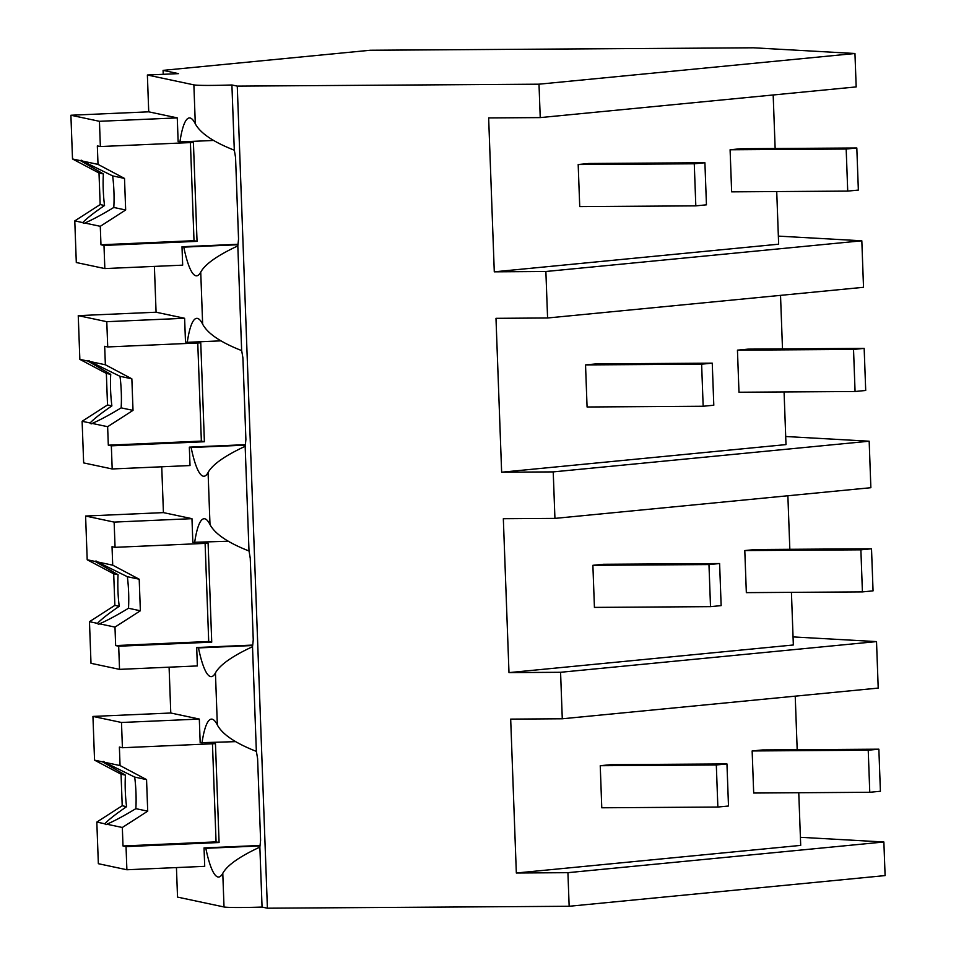 <?xml version="1.0" encoding="UTF-8"?>
<svg xmlns="http://www.w3.org/2000/svg" width="956" height="956" viewBox="0 0 956 956"><rect width="100%" height="100%" fill="white"/><g stroke="black" fill="none" stroke-linecap="round" stroke-linejoin="round"><path stroke-width="1.43" d="M569.155 906.276L567.924 872.673L883.87 841.997L885.101 875.588L569.155 906.276L267.405 908.2L262.064 907.065A42.148 1.804 177.9 0 1 224.015 906.969L177.529 897.098L176.442 867.582M267.405 908.2L237.267 86.112L231.914 84.976A42.148 1.804 177.9 0 1 193.877 84.869L195.299 123.79A95.481 16.013 -92.5 0 0 189.407 117.935A95.481 16.013 -92.5 0 0 179.919 141.93L178.139 141.548L177.266 117.887L148.73 111.828L147.379 75.01L193.877 84.869M567.924 872.673L516.336 873.007L510.683 719.115L562.283 718.781L560.575 672.283L508.986 672.618L503.334 518.714L554.934 518.391L553.225 471.894L501.637 472.216L495.985 318.324L547.585 317.99L545.876 271.492L494.288 271.827L488.647 117.923L540.236 117.6L539.005 84.188L237.267 86.112M195.299 123.79C200.282 133.159 213.284 141.966 234.304 150.2L231.914 84.976M234.304 150.2A95.481 16.013 87.5 0 1 235.558 157.501L238.546 239.036A95.481 16.013 87.5 0 1 237.817 245.919L241.653 350.589A95.481 16.013 87.5 0 1 242.908 357.903L245.895 439.425A95.481 16.013 87.5 0 1 245.166 446.309L249.002 550.991A95.481 16.013 87.5 0 1 250.257 558.292L253.244 639.815A95.481 16.013 87.5 0 1 252.515 646.71L256.351 751.38A95.481 16.013 87.5 0 1 257.606 758.694L260.594 840.216A95.481 16.013 87.5 0 1 259.865 847.1L262.064 907.065M259.996 845.929L205.827 848.307A95.481 16.013 -92.5 0 0 218.625 877.034A95.481 16.013 -92.5 0 0 222.784 873.306C227.134 865.335 239.49 856.6 259.865 847.1M205.827 848.307L204.034 847.924L204.715 866.339L126.885 869.757L98.349 863.698L96.819 822.076L122.213 805.753L121.053 774.193L94.548 760.151L92.947 716.426L170.777 713.009L169.093 667.18M147.379 75.01L178.509 73.636L163.082 70.362L163.237 74.305M540.236 117.6L856.182 86.912L854.951 53.5L753.507 47.8L370.247 50.25L163.082 70.362M883.87 841.997L800.399 837.301M798.762 792.739L800.698 845.391L516.336 873.007M560.575 672.283L876.521 641.596L878.217 688.093L562.283 718.781M795.225 696.159L797.185 749.695M235.284 741.653L200.174 742.728L199.314 719.067L170.777 713.009M252.647 645.527L198.478 647.917A95.481 16.013 -92.5 0 0 211.276 676.633A95.481 16.013 -92.5 0 0 215.435 672.916L217.347 724.971A95.481 16.013 -92.5 0 0 211.455 719.115A95.481 16.013 -92.5 0 0 201.967 743.111M217.347 724.971C222.366 734.375 235.367 743.171 256.351 751.38M204.034 847.924L260.056 845.463M876.521 641.596L793.05 636.911M198.478 647.917L196.685 647.535L197.366 665.938L119.536 669.367L90.999 663.309L89.47 621.687L114.863 605.363L113.704 573.803L87.199 559.762L85.598 516.037L163.428 512.619L161.743 466.791M547.585 317.99L863.519 287.302L861.822 240.804L778.351 236.12M776.726 191.559L778.65 244.198L494.288 271.827M861.822 240.804L545.876 271.492M773.177 94.967L775.149 148.515M854.951 53.5L539.005 84.188M237.96 244.736L183.779 247.126A95.481 16.013 -92.5 0 0 196.589 275.842A95.481 16.013 -92.5 0 0 200.736 272.125C205.098 264.143 217.454 255.407 237.817 245.919M213.236 140.46L179.919 141.93M106.785 321.694L107.717 346.944L200.76 342.857L204.393 441.732L111.338 445.831L112.187 468.966L83.65 462.907L82.12 421.285L107.514 404.962L106.355 373.414L79.85 359.36L78.249 315.635L106.785 321.694L184.616 318.276L156.079 312.218L154.394 266.389M183.779 247.126L181.999 246.744L182.668 265.159L104.837 268.576L76.301 262.518L74.783 220.896L100.165 204.572L99.006 173.012L72.513 158.971L70.899 115.246L148.73 111.828M184.616 318.276L185.488 341.949L187.268 342.32A95.481 16.013 -92.5 0 1 196.757 318.336A95.481 16.013 -92.5 0 1 202.648 324.18C207.667 333.584 220.669 342.379 241.653 350.589M181.999 246.744L238.008 244.282M791.425 592.35L793.349 644.989L508.986 672.618M787.875 495.758L789.835 549.306M785.701 436.51L869.171 441.206L870.868 487.703L554.934 518.391M869.171 441.206L553.225 471.894M215.435 672.916C219.796 664.934 232.153 656.186 252.515 646.71M227.934 541.251L192.837 542.339L191.965 518.666L163.428 512.619M245.298 445.138L191.128 447.516A95.481 16.013 -92.5 0 0 203.939 476.243A95.481 16.013 -92.5 0 0 208.085 472.527L209.997 524.581A95.481 16.013 -92.5 0 0 204.106 518.726A95.481 16.013 -92.5 0 0 194.618 542.721M209.997 524.581C215.016 533.974 228.018 542.781 249.002 550.991M208.085 472.527C212.447 464.532 224.803 455.797 245.166 446.309M196.685 647.535L252.707 645.073M191.128 447.516L189.336 447.133L190.017 465.548L112.187 468.966M784.075 391.948L785.999 444.6L501.637 472.216M780.526 295.368L782.498 348.916M220.585 340.862L187.268 342.32M189.336 447.133L245.357 444.671M199.314 719.067L121.484 722.485L92.947 716.426M94.548 760.151L102.519 761.848A31.608 5.306 -92.5 0 1 103.308 761.454A31.608 5.306 -92.5 0 1 103.535 761.466A31.608 5.306 -92.5 0 1 104.598 762.291L120.062 765.565L119.381 747.09L122.416 747.735L215.459 743.649L219.079 842.523L216.056 841.878L123.001 845.976L126.037 846.61L126.885 869.757M121.484 722.485L122.416 747.735M126.037 846.61L219.079 842.523M96.819 822.076L104.79 823.773A31.608 5.306 -92.5 0 0 105.853 824.586A31.608 5.306 -92.5 0 0 106.08 824.61A31.608 5.306 -92.5 0 0 106.869 824.215L122.332 827.49L123.001 845.976M104.79 823.773C108.685 819.639 115.939 813.938 126.586 806.685A31.608 5.306 87.5 0 1 125.427 775.125L121.053 774.193M122.213 805.753L126.586 806.685M102.519 761.848L125.427 775.125M104.598 762.291L134.688 777.097L146.555 779.606L120.062 765.565M122.332 827.49L147.714 811.166L146.555 779.606M212.459 743.78L216.056 841.878M106.869 824.215C114.589 820.881 124.256 815.695 135.848 808.657A31.608 5.306 -92.5 0 0 134.688 777.097M135.848 808.657L147.714 811.166M191.965 518.666L114.134 522.096L85.598 516.037M87.199 559.762L95.182 561.447A31.608 5.306 -92.5 0 1 95.959 561.053A31.608 5.306 -92.5 0 1 96.186 561.076A31.608 5.306 -92.5 0 1 97.249 561.889L112.712 565.175L112.031 546.689L115.067 547.334L208.109 543.247L211.73 642.133L208.707 641.488L115.652 645.575L118.687 646.22L119.536 669.367M114.134 522.096L115.067 547.334M118.687 646.22L211.73 642.133M89.47 621.687L97.452 623.372A31.608 5.306 -92.5 0 0 98.504 624.196A31.608 5.306 -92.5 0 0 98.731 624.208A31.608 5.306 -92.5 0 0 99.52 623.814L114.983 627.1L115.652 645.575M97.452 623.372C101.336 619.249 108.602 613.549 119.237 606.295A31.608 5.306 87.5 0 1 118.078 574.735L113.704 573.803M114.863 605.363L119.237 606.295M95.182 561.447L118.078 574.735M97.249 561.889L127.339 576.695L139.206 579.216L112.712 565.175M114.983 627.1L140.365 610.776L139.206 579.216M205.11 543.378L208.707 641.488M99.52 623.814C107.239 620.48 116.907 615.294 128.498 608.255A31.608 5.306 -92.5 0 0 127.339 576.695M128.498 608.255L140.365 610.776M78.249 315.635L156.079 312.218M79.85 359.36L87.833 361.057A31.608 5.306 -92.5 0 1 88.609 360.663A31.608 5.306 -92.5 0 1 88.836 360.687A31.608 5.306 -92.5 0 1 89.9 361.499L105.363 364.774L104.682 346.299L107.717 346.944M82.12 421.285L90.103 422.982A31.608 5.306 -92.5 0 0 91.155 423.795A31.608 5.306 -92.5 0 0 91.382 423.819A31.608 5.306 -92.5 0 0 92.17 423.424L107.634 426.699L108.315 445.185L201.358 441.098L197.761 342.989M111.338 445.831L108.315 445.185M90.103 422.982C93.987 418.848 101.252 413.147 111.888 405.894A31.608 5.306 87.5 0 1 110.729 374.334L106.355 373.414M107.514 404.962L111.888 405.894M87.833 361.057L110.729 374.334M89.9 361.499L119.99 376.305L131.856 378.827L105.363 364.774M107.634 426.699L133.015 410.375L131.856 378.827M92.17 423.424C99.89 420.09 109.558 414.904 121.149 407.865A31.608 5.306 -92.5 0 0 119.99 376.305M204.393 441.732L201.358 441.098M121.149 407.865L133.015 410.375M177.266 117.887L99.436 121.304L70.899 115.246M72.513 158.971L80.483 160.668A31.608 5.306 -92.5 0 1 81.26 160.261A31.608 5.306 -92.5 0 1 81.487 160.285A31.608 5.306 -92.5 0 1 82.551 161.098L98.014 164.384L97.333 145.91L100.368 146.543L193.411 142.456L197.044 241.342L194.008 240.697L100.966 244.784L103.989 245.429L104.837 268.576M99.436 121.304L100.368 146.543M103.989 245.429L197.044 241.342M74.783 220.896L82.754 222.593A31.608 5.306 -92.5 0 0 83.805 223.405A31.608 5.306 -92.5 0 0 84.032 223.417A31.608 5.306 -92.5 0 0 84.821 223.023L100.284 226.309L100.966 244.784M82.754 222.593C86.638 218.458 93.903 212.758 104.539 205.504A31.608 5.306 87.5 0 1 103.379 173.944L99.006 173.012M100.165 204.572L104.539 205.504M80.483 160.668L103.379 173.944M82.551 161.098L112.653 175.904L124.507 178.425L98.014 164.384M100.284 226.309L125.666 209.985L124.507 178.425M190.411 142.587L194.008 240.697M84.821 223.023C92.541 219.689 102.208 214.502 113.8 207.464A31.608 5.306 -92.5 0 0 112.653 175.904M113.8 207.464L125.666 209.985M869.769 792.285L880.404 791.257L878.863 749.181L868.227 750.209L869.769 792.285L753.687 793.026L752.145 750.95L762.78 749.922L878.863 749.181M868.227 750.209L752.145 750.95M862.42 591.895L873.055 590.868L871.514 548.78L860.878 549.82L862.42 591.895L746.337 592.636L744.796 550.56L755.431 549.521L871.514 548.78M860.878 549.82L744.796 550.56M855.07 391.506L865.706 390.466L864.164 348.39L853.529 349.418L855.07 391.506L738.988 392.235L737.446 350.159L748.082 349.131L864.164 348.39M853.529 349.418L737.446 350.159M847.721 191.104L858.357 190.077L856.815 147.989L846.18 149.028L847.721 191.104L731.639 191.845L730.097 149.769L740.733 148.73L856.815 147.989M846.18 149.028L730.097 149.769M717.86 807.043L728.496 806.016L726.954 763.928L716.319 764.967L717.86 807.043L601.778 807.784L600.237 765.708L610.872 764.669L726.954 763.928M716.319 764.967L600.237 765.708M710.511 606.654L721.147 605.614L719.605 563.538L708.97 564.566L710.511 606.654L594.429 607.395L592.887 565.307L603.523 564.279L719.605 563.538M708.97 564.566L592.887 565.307M703.162 406.252L713.797 405.225L712.256 363.149L701.62 364.176L703.162 406.252L587.08 406.993L585.538 364.917L596.174 363.889L712.256 363.149M701.62 364.176L585.538 364.917M695.813 205.863L706.448 204.823L704.907 162.747L694.271 163.787L695.813 205.863L579.73 206.604L578.189 164.528L588.824 163.488L704.907 162.747M694.271 163.787L578.189 164.528M222.784 873.306L224.015 906.969M200.736 272.125L202.648 324.18"/></g></svg>
